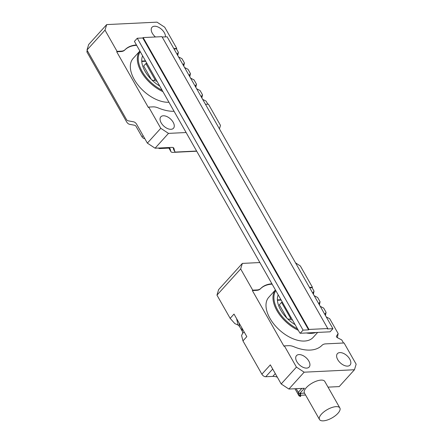 <?xml version="1.0" encoding="UTF-8"?>
<svg xmlns="http://www.w3.org/2000/svg" width="443" height="443" viewBox="0 0 443 443"><rect width="100%" height="100%" fill="white"/><g stroke="black" fill="none" stroke-linecap="round" stroke-linejoin="round"><path stroke-width="0.66" d="M162.177 37.035L167.122 36.797L332.926 328.673L327.405 328.939L327.77 328.534L308.965 329.448L308.594 329.852L303.067 330.124L300.221 333.269L330.079 331.818L332.926 328.673M299.822 332.975L134.417 41.393L299.822 332.975M303.067 330.124L137.264 38.248L134.417 41.393M137.264 38.248L142.79 37.982L143.155 37.572L161.961 36.658L327.77 328.534M308.594 329.852L142.79 37.982M308.965 329.448L143.155 37.572M160.355 147.951L159.807 148.555L168.944 148.112A3.345 1.368 -29.6 0 1 170.012 148.488A3.345 1.368 -29.6 0 1 170.068 148.621L170.799 151.345A6.684 2.73 150.4 0 0 170.904 151.617A6.684 2.73 150.4 0 0 173.047 152.375L196.581 151.229M87.576 51.056L86.85 51.859L126.582 121.797A6.684 4.746 -92.8 0 0 129.788 124.361L134.545 125.247A3.345 2.376 87.2 0 1 136.145 126.526L142.004 136.837A2.276 1.307 -137.9 0 0 144.761 138.554M86.85 51.859L87.265 50.502M173.811 149.967A3.345 1.368 -29.6 0 1 173.756 149.828L173.158 147.591M159.807 148.555A2.276 1.307 -137.9 0 1 158.328 148.045M160.776 128.304L168.49 133.382L155.078 148.206L147.358 143.128L160.776 128.304L148.715 107.079L148.35 107.483L116.692 51.765L117.063 51.355L105.002 30.13L86.994 50.026L88.683 44.494L106.691 24.592L156.999 22.15L164.718 27.228L176.779 48.453L176.408 48.863L178.368 52.313L177.743 55.491M178.54 56.903L181.984 58.681L184.399 62.923L183.767 66.107M184.57 67.519L188.015 69.291L190.429 73.538L189.798 76.717M190.601 78.129L194.045 79.906L196.459 84.153L195.828 87.332M196.631 88.744L200.075 90.522L202.484 94.763L201.858 97.947M202.661 99.359L206.106 101.131L207.85 104.205M205.48 104.321L208.431 104.177L220.492 125.402L219.429 128.88M145.271 60.907L142.424 61.045L142.059 61.455L145.487 61.289M142.059 61.455A5.349 3.068 42.1 0 0 141.771 61.483M146.76 63.532L145.885 63.57L143.682 66.007L151.273 79.38M156.772 81.158A3.677 2.11 -137.9 0 1 154.95 80.648A1.335 0.77 42.1 0 0 154.269 80.46L154.225 80.465A5.349 3.068 42.1 0 1 151.761 79.867M159.441 85.853A25.074 14.381 -137.9 0 1 149.335 77.281A25.074 14.381 -137.9 0 1 142.519 56.067M140.132 51.864A29.249 16.779 42.1 0 0 142.109 71.395A29.249 16.779 42.1 0 0 161.828 90.062M148.715 107.079L153.007 106.868A13.373 7.669 42.1 0 1 158.229 107.937A41.786 23.966 -137.9 0 0 173.894 111.298M173.828 48.597L176.779 48.453M174.038 48.979L176.408 48.863M185.96 132.535L168.49 133.382M161.169 122.833A8.522 4.89 42.1 0 0 173.484 128.26A8.522 4.89 42.1 0 0 170.444 118.918A8.522 4.89 42.1 0 0 160.842 116.819A8.522 4.89 42.1 0 0 161.169 122.833M86.994 50.026L126.465 119.51A3.345 2.376 -92.8 0 0 128.071 120.789L133.493 121.803A6.684 4.746 87.2 0 1 136.699 124.361L147.358 143.128M155.078 148.206L171.701 147.397A6.684 2.73 -29.6 0 1 173.839 148.156A6.684 2.73 -29.6 0 1 173.949 148.427L174.78 151.534A3.345 1.368 150.4 0 0 174.835 151.667A3.345 1.368 150.4 0 0 175.904 152.049L196.476 151.046M117.063 51.355L121.354 51.15A13.373 7.669 42.1 0 0 125.109 49.644A41.786 23.966 -137.9 0 1 136.222 44.981M106.691 24.592L105.002 30.13M165.427 36.88A8.522 4.89 42.1 0 0 160.305 28.313A8.522 4.89 42.1 0 0 152.01 27.272A8.522 4.89 42.1 0 0 152.331 33.286A8.522 4.89 42.1 0 0 155.46 36.974M162.647 91.502A29.919 17.161 -137.9 0 1 141.267 71.821A29.919 17.161 -137.9 0 1 139.744 51.178L133.144 58.443A29.919 17.161 42.1 0 0 134.284 79.535A29.919 17.161 42.1 0 0 168.761 102.261M177.073 54.317L178.368 52.313M125.109 49.644L124.743 50.048A41.786 23.966 -137.9 0 1 136.433 45.352M124.743 50.048A13.373 7.669 -137.9 0 1 120.989 51.554L121.354 51.15M116.692 51.765L120.989 51.554M201.188 96.773L202.484 94.763M195.164 86.158L196.459 84.153M189.133 75.543L190.429 73.538M183.103 64.933L184.399 62.923M142.424 61.045A5.349 3.068 42.1 0 0 141.749 61.162M145.885 63.57L154.928 79.496L155.803 79.452M154.928 79.496L154.048 80.465M304.513 393.135L301.234 393.295L299.396 395.328L305.587 395.023M280.928 299.712L278.082 299.85L277.717 300.26L281.144 300.094M277.717 300.26A5.349 3.068 42.1 0 0 277.434 300.288M282.418 302.336L281.543 302.381L279.339 304.817L286.937 318.19M292.435 319.962A3.677 2.11 -137.9 0 1 290.614 319.453A1.335 0.77 42.1 0 0 289.927 319.265L289.883 319.27A5.349 3.068 42.1 0 1 287.424 318.672M339.853 407.964A11.701 4.779 150.4 0 0 327.322 409.587A11.701 4.779 150.4 0 0 319.508 419.521A11.701 4.779 150.4 0 0 323.246 420.85A11.701 4.779 150.4 0 0 335.296 415.733A11.701 4.779 150.4 0 0 339.853 407.964L324.78 381.429A11.701 4.779 150.4 0 0 312.249 383.057A11.701 4.779 150.4 0 0 304.43 392.991A11.701 4.779 150.4 0 0 304.496 393.096L300.216 393.345L300.509 396.546A7.022 2.868 -29.6 0 1 300.487 396.557L299.822 393.362A1.335 0.77 42.1 0 1 298.277 392.348L296.201 388.688M277.312 377.148A14.043 8.052 42.1 0 0 272.788 376.395L275.302 373.615M272.705 369.036L265.734 376.738L272.788 376.395M265.734 376.738A3.345 1.916 -137.9 0 1 261.874 374.197L270.33 364.86L281.183 383.965L296.433 367.109L284.373 345.883L288.67 345.673A13.373 7.669 42.1 0 1 293.886 346.742A41.786 23.966 42.1 0 0 321.934 345.379A13.373 7.669 42.1 0 1 325.694 343.873L344.089 342.982L356.15 364.207L354.461 369.744L304.153 372.186L288.897 389.043L304.413 388.289L299.822 393.362M284.373 345.883L284.007 346.288L252.355 290.569L252.72 290.159L240.665 268.934L216.959 295.127L230.15 318.345L234.818 323.589L238.124 325.073L239.469 326.33L242.432 331.541L242.714 333.153L241.579 335.489L242.958 340.9L261.874 374.197M328.025 387.138L339.211 386.595L354.461 369.744M216.959 295.127L218.643 289.589L242.349 263.402L259.82 262.549M309.485 287.402L312.437 287.263L312.071 287.668L314.032 291.117L313.4 294.296M309.701 287.784L312.071 287.668M277.412 299.966A5.349 3.068 -137.9 0 1 278.082 299.85M278.182 294.872A25.074 14.381 42.1 0 0 284.993 316.086A25.074 14.381 42.1 0 0 295.104 324.658M275.795 290.669A29.249 16.779 42.1 0 0 277.767 310.2A29.249 16.779 42.1 0 0 297.491 328.867M296.433 367.109L304.153 372.186M296.827 361.638A8.522 4.89 42.1 0 0 309.142 367.064A8.522 4.89 42.1 0 0 306.102 357.722A8.522 4.89 42.1 0 0 296.505 355.624A8.522 4.89 42.1 0 0 296.827 361.638M337.738 359.65A8.522 4.89 42.1 0 0 350.053 365.082A8.522 4.89 42.1 0 0 347.013 355.735A8.522 4.89 42.1 0 0 337.411 353.641A8.522 4.89 42.1 0 0 337.738 359.65M230.15 318.345L234.004 314.081L241.695 327.615L246.817 336.636L242.958 340.9M252.72 290.159L257.012 289.955A13.373 7.669 42.1 0 0 260.772 288.448L260.401 288.853A13.373 7.669 -137.9 0 1 256.647 290.359L257.012 289.955M271.88 283.786A41.786 23.966 42.1 0 0 260.772 288.448M295.536 262.843L300.376 266.033L312.437 287.263M242.349 263.402L240.665 268.934M314.203 295.708L317.648 297.486L320.056 301.727L319.431 304.911M320.234 306.323L323.678 308.095L326.087 312.343L325.461 315.521M326.264 316.933L329.703 318.711L338.147 333.568L337.339 337.655M338.147 333.568L336.331 336.387L336.929 337.444L341.763 339.936L343.508 343.009M288.897 389.043L281.183 383.965M275.391 289.966L268.807 297.247A29.919 17.161 42.1 0 0 269.948 318.345A29.919 17.161 42.1 0 0 313.168 337.394L317.67 332.422M324.791 314.347L326.087 312.343M318.761 303.737L320.056 301.727M312.736 293.122L314.032 291.117M272.091 284.157A41.786 23.966 42.1 0 0 260.401 288.853M252.355 290.569L256.647 290.359M298.311 330.306A29.919 17.161 -137.9 0 1 276.93 310.626A29.919 17.161 -137.9 0 1 275.402 289.982M315.853 332.51A29.919 17.161 -137.9 0 1 306.368 332.97M300.659 396.147L300.509 396.546L300.659 396.147M294.972 388.744L299.008 395.854L300.487 396.557M242.587 333.241L244.254 332.123M242.432 331.541L241.695 327.615M239.513 326.751L239.131 323.102M238.124 325.073L236.568 318.589M281.543 302.381L290.586 318.301L291.466 318.257M290.586 318.301L289.705 319.27M143.1 135.624L142.004 136.837M168.955 148.106L170.799 151.345M174.01 150.171L174.78 151.534M173.949 148.427L173.667 147.923M299.008 395.854L298.277 392.348L301.838 388.411M170.904 151.617L168.916 148.112M174.835 151.667L173.972 150.144M300.426 393.334L300.498 394.109M300.603 395.267L300.692 396.252M304.43 392.991L319.508 419.521"/></g></svg>
